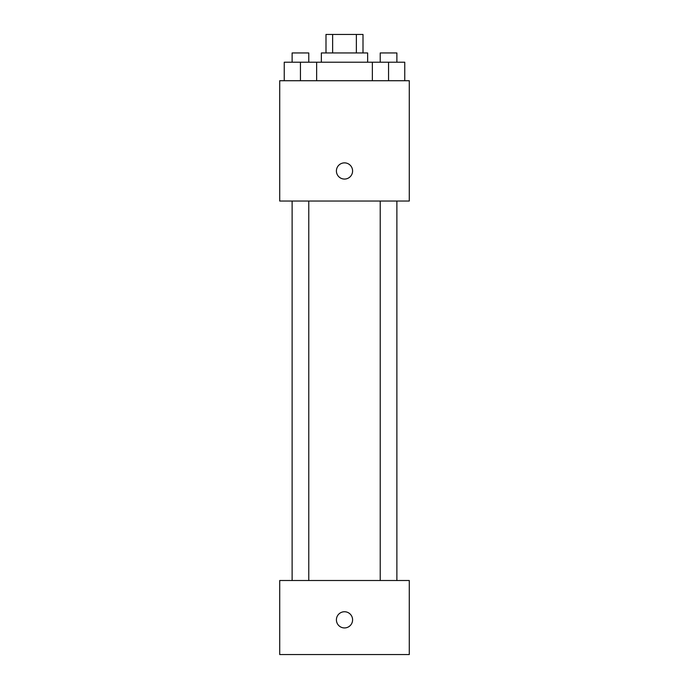 <?xml version="1.0" encoding="UTF-8"?>
<svg xmlns="http://www.w3.org/2000/svg" width="689" height="689" viewBox="0 0 689 689"><rect width="100%" height="100%" fill="white"/><g stroke="black" fill="none" stroke-linecap="round" stroke-linejoin="round"><path stroke-width="1.03" d="M332.632 52.958L332.632 34.45L325.992 34.45L325.992 52.958M332.632 34.45L363.008 34.45L363.008 52.958M356.368 52.958L356.368 34.45M321.358 62.217L321.358 52.958L367.642 52.958L367.642 62.217M372.361 80.725L372.361 62.217L284.247 62.217L284.247 80.725M279.717 80.725L409.283 80.725L409.283 201.042L279.717 201.042L279.717 80.725M344.5 179.062A8.096 8.096 0 0 1 337.489 166.919A8.096 8.096 0 0 1 351.511 166.919A8.096 8.096 0 0 1 344.5 179.062M279.717 580.508L409.283 580.508L409.283 654.55L279.717 654.55L279.717 580.508M344.5 627.937A8.096 8.096 0 0 1 337.489 615.794A8.096 8.096 0 0 1 351.511 615.794A8.096 8.096 0 0 1 344.5 627.937M372.361 62.217L404.753 62.217L404.753 80.725L404.753 62.217M388.553 80.725L388.553 62.217M396.881 62.217L396.881 52.958L380.225 52.958L380.225 62.217M300.447 80.725L300.447 62.217M316.639 80.725L316.639 62.217L316.639 80.725M308.775 62.217L308.775 52.958L292.119 52.958L292.119 62.217M380.225 201.042L380.225 580.508M396.881 201.042L396.881 580.508M308.775 580.508L308.775 201.042M292.119 580.508L292.119 201.042"/></g></svg>

